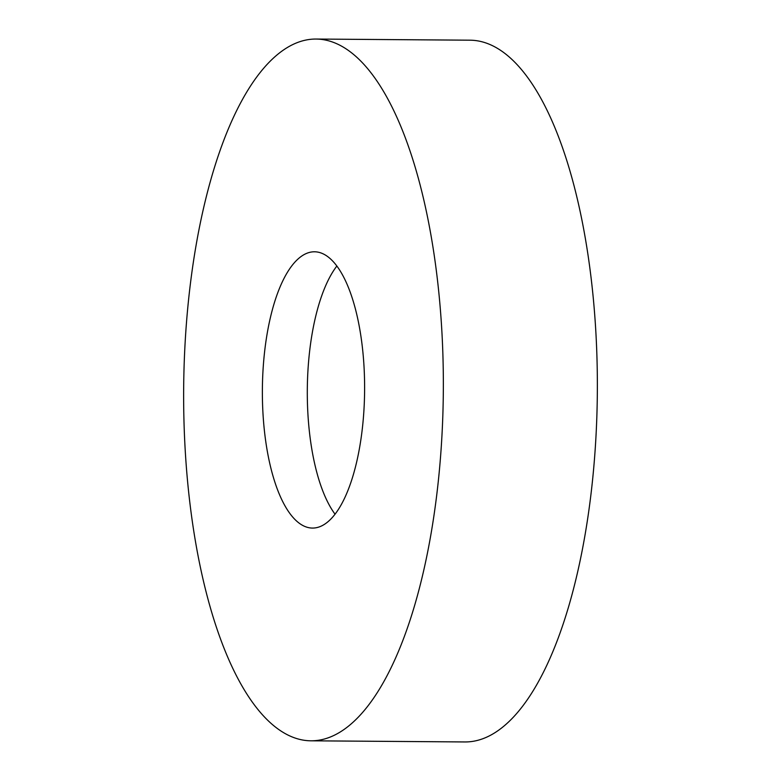 <?xml version="1.0" encoding="UTF-8"?>
<svg xmlns="http://www.w3.org/2000/svg" width="781" height="781" viewBox="0 0 781 781"><rect width="100%" height="100%" fill="white"/><g stroke="black" fill="none" stroke-linecap="round" stroke-linejoin="round"><path stroke-width="1.17" d="M352.582 722.659A350.884 129.822 90.4 0 1 310.897 740.808A350.884 129.822 90.4 0 1 184.97 445.883A350.884 129.822 90.4 0 1 274.414 57.198A350.884 129.822 90.4 0 1 316.1 39.05A350.884 129.822 90.4 0 1 442.017 333.965A350.884 129.822 90.4 0 1 352.582 722.659M316.1 39.05L470.103 40.192A350.884 129.822 90.4 0 1 596.03 335.117A350.884 129.822 90.4 0 1 506.586 723.802A350.884 129.822 90.4 0 1 464.9 741.95L310.897 740.808M298.108 258.931A138.149 51.107 90.4 0 1 314.518 251.785A138.149 51.107 90.4 0 1 364.092 367.9A138.149 51.107 90.4 0 1 328.889 520.927A138.149 51.107 90.4 0 1 312.468 528.073A138.149 51.107 90.4 0 1 262.894 411.958A138.149 51.107 90.4 0 1 298.108 258.931M335.039 514.181A138.149 51.107 90.4 0 1 307.304 389.885A138.149 51.107 90.4 0 1 336.875 266.009"/></g></svg>
